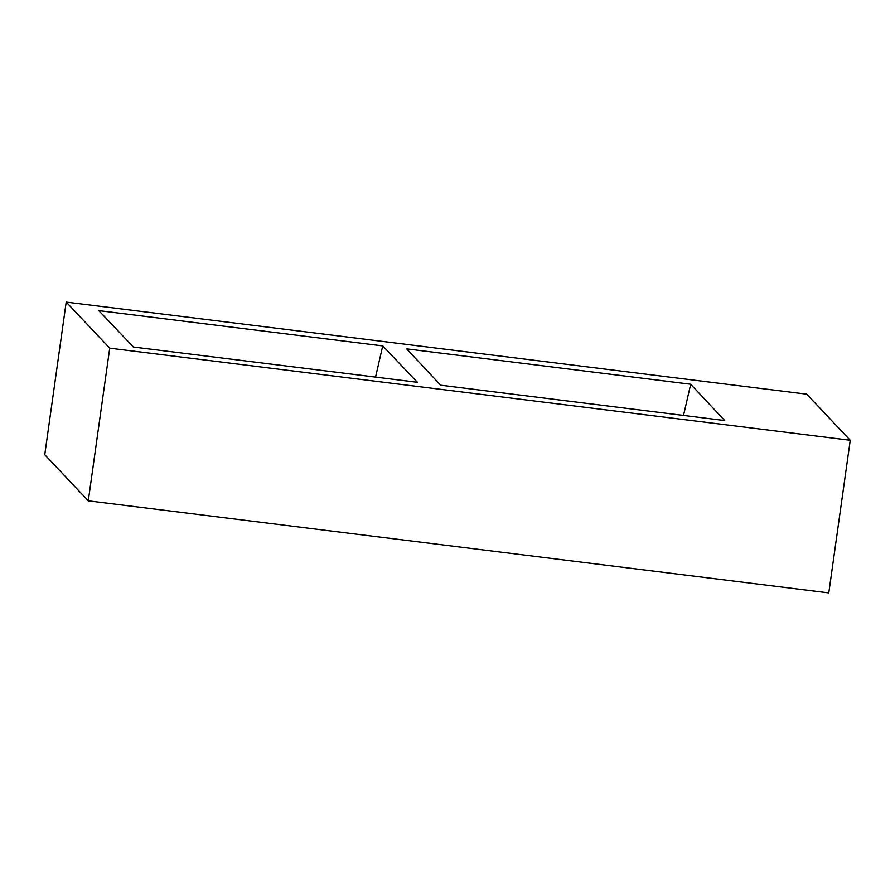 <?xml version="1.0" encoding="UTF-8"?>
<svg xmlns="http://www.w3.org/2000/svg" width="895" height="895" viewBox="0 0 895 895"><rect width="100%" height="100%" fill="white"/><g stroke="black" fill="none" stroke-linecap="round" stroke-linejoin="round"><path stroke-width="1.34" d="M375.542 377.108L382.736 345.906L417.383 382.299L133.411 347.025L98.763 310.621L382.736 345.906M724.715 420.56L440.664 385.197L406.643 348.871L690.694 384.235L724.715 420.56M683.511 415.425L690.694 384.235M109.727 348.177L850.25 440.273L828.792 592.915L88.281 500.831L44.75 454.727L66.208 302.085L109.727 348.177L88.281 500.831M850.25 440.273L806.719 394.169L66.208 302.085"/></g></svg>
